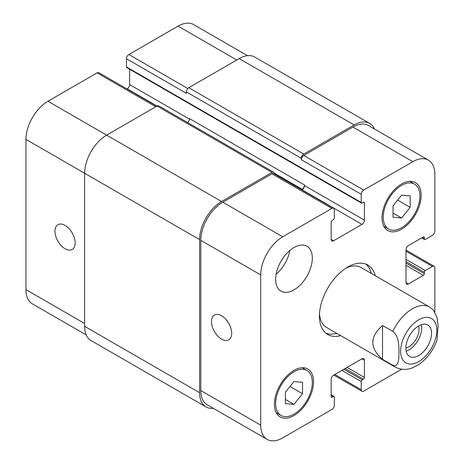 <?xml version="1.0" encoding="UTF-8"?>
<svg xmlns="http://www.w3.org/2000/svg" width="464" height="464" viewBox="0 0 464 464"><rect width="100%" height="100%" fill="white"/><g stroke="black" fill="none" stroke-linecap="round" stroke-linejoin="round"><path stroke-width="0.7" d="M406.174 351.149A18.16 10.486 120 0 0 421.474 324.649M405.878 347.971A14.297 8.253 120 0 0 419.044 329.237A14.297 8.253 120 0 0 418.569 325.983M405.878 348.139A18.16 10.486 -60 0 1 413.801 329.863A18.16 10.486 -60 0 1 427.796 324.997A18.16 10.486 -60 0 1 427.796 345.964A18.16 10.486 -60 0 1 409.637 356.451A18.16 10.486 -60 0 1 405.878 348.139M382.522 325.473L392.793 331.406C399.197 336.528 398.849 345.918 398.976 351.921C398.849 357.779 399.197 367.569 392.793 365.296L382.522 359.362L382.522 325.473C369.599 336.771 369.599 348.07 382.522 359.362M392.793 365.296A34.585 19.969 120 0 0 395.061 367.007C402.746 370.974 409.323 369.095 412.38 367.865L418.777 364.542C427.147 358.649 433.231 350.482 437.018 340.054L438.062 325.763L437.111 317.718L433.237 309.842L429.652 307.098A34.585 19.969 120 0 0 412.357 308.815A34.585 19.969 120 0 0 392.793 331.406M365.8 264.068A40.119 23.165 -60 0 1 371.339 273.435M336.748 333.338A40.119 23.165 -60 0 1 325.867 333.227M340.663 335.6A40.119 23.165 -60 0 1 327.729 334.521A40.119 23.165 -60 0 1 321.581 302.371A40.119 23.165 -60 0 1 347.791 267.015A40.119 23.165 -60 0 1 367.853 265.031A40.119 23.165 -60 0 1 375.248 275.691M345.761 268.273A34.585 19.969 -60 0 1 361.172 267.566L429.652 307.098M395.061 367.007L326.586 327.468A34.585 19.969 -60 0 1 319.493 313.768M221.595 339.126A14.297 8.253 60 0 1 212.251 326.528A14.297 8.253 60 0 1 214.443 315.068A14.297 8.253 60 0 1 228.74 323.321A14.297 8.253 60 0 1 228.74 339.834A14.297 8.253 60 0 1 221.595 339.126M65.07 248.756A14.297 8.253 60 0 1 55.726 236.159A14.297 8.253 60 0 1 57.919 224.698A14.297 8.253 60 0 1 72.216 232.957A14.297 8.253 60 0 1 72.216 249.464A14.297 8.253 60 0 1 65.07 248.756M156.815 106.169L98.838 72.697A3.457 1.995 120 0 0 97.109 72.865L47.949 101.245A31.129 17.974 120 0 0 25.938 139.374L25.938 289.611A31.129 17.974 120 0 0 32.387 303.862L86.258 334.962M129.636 69.24L129.636 84.587A3.457 1.995 -60 0 1 127.188 88.821L126.979 88.943M247.498 55.692L193.621 24.586A31.129 17.974 120 0 0 178.06 26.129L128.899 54.508A3.457 1.995 120 0 0 126.457 58.748L126.457 66.938A1.386 0.8 120 0 0 126.742 67.57L361.526 203.122A1.386 0.8 120 0 0 362.222 203.052L363.445 202.345A1.386 0.8 -60 0 1 364.136 202.281A1.386 0.8 -60 0 1 364.42 202.913L364.42 220.139A3.457 1.995 -60 0 1 361.978 224.373L333.604 240.752A3.457 1.995 -60 0 1 331.876 240.926A3.457 1.995 -60 0 1 331.163 239.343L331.163 222.117A1.386 0.8 -60 0 1 332.137 220.417L333.361 219.716A1.386 0.8 120 0 0 334.341 218.022L334.341 209.832A3.457 1.995 120 0 0 333.622 208.249A3.457 1.995 120 0 0 331.893 208.417L282.733 236.797A31.129 17.974 120 0 0 260.722 274.926L260.722 425.163A31.129 17.974 120 0 0 267.171 439.414A31.129 17.974 120 0 0 282.733 437.871L331.893 409.492A3.457 1.995 120 0 0 334.341 405.252L334.341 397.062A1.386 0.8 120 0 0 334.051 396.43A1.386 0.8 120 0 0 333.361 396.5L332.137 397.207A1.386 0.8 -60 0 1 331.447 397.277A1.386 0.8 -60 0 1 331.163 396.639L331.163 379.413A3.457 1.995 -60 0 1 333.604 375.179L361.978 358.8A3.457 1.995 -60 0 1 363.706 358.626A3.457 1.995 -60 0 1 364.42 360.209L364.42 377.435A1.386 0.8 -60 0 1 363.445 379.134L362.222 379.836A1.386 0.8 120 0 0 361.241 381.53L361.241 389.719A3.457 1.995 120 0 0 361.961 391.303A3.457 1.995 120 0 0 363.689 391.135L401.621 369.234M276.115 274.247A25.938 14.976 120 0 0 289.843 250.467M275.645 279.299A25.938 14.976 -60 0 1 286.967 253.193A25.938 14.976 -60 0 1 306.953 246.245A25.938 14.976 -60 0 1 306.953 276.202A25.938 14.976 -60 0 1 281.016 291.177A25.938 14.976 -60 0 1 275.645 279.299M393.037 205.819L401.598 195.17L410.153 195.936L410.153 207.35L401.598 217.999L393.037 217.233L393.037 205.819M401.598 217.999L393.037 213.051M410.153 207.35L397.625 200.112M285.424 392.202L293.985 381.559L302.545 382.319L302.545 393.733L293.985 404.382L285.424 403.616L285.424 392.202M293.985 404.382L285.424 399.44M302.545 393.733L290.012 386.5M383.252 217.175A25.938 14.976 120 0 0 388.623 229.048A25.938 14.976 120 0 0 414.567 214.072A25.938 14.976 120 0 0 414.567 184.115A25.938 14.976 120 0 0 394.574 191.069A25.938 14.976 120 0 0 383.252 217.175M382.029 217.877A27.672 15.973 -60 0 1 394.11 190.031A27.672 15.973 -60 0 1 415.431 182.619A27.672 15.973 -60 0 1 415.431 214.571A27.672 15.973 -60 0 1 387.759 230.544A27.672 15.973 -60 0 1 382.029 217.877M275.645 403.558A25.938 14.976 120 0 0 281.016 415.437A25.938 14.976 120 0 0 306.953 400.455A25.938 14.976 120 0 0 306.953 370.504A25.938 14.976 120 0 0 286.967 377.452A25.938 14.976 120 0 0 275.645 403.558M274.421 404.266A27.672 15.973 -60 0 1 286.497 376.42A27.672 15.973 -60 0 1 307.818 369.008A27.672 15.973 -60 0 1 307.818 400.954A27.672 15.973 -60 0 1 280.152 416.933A27.672 15.973 -60 0 1 274.421 404.266M434.855 311.93L434.855 267.867A3.457 1.995 120 0 0 434.142 266.284A3.457 1.995 120 0 0 432.413 266.452L425.32 270.547A1.386 0.8 120 0 0 424.34 272.24L424.34 273.656A1.386 0.8 -60 0 1 423.359 275.349L408.442 283.962A3.457 1.995 -60 0 1 406.713 284.136A3.457 1.995 -60 0 1 406 282.553L406 249.789A3.457 1.995 -60 0 1 408.442 245.555L423.359 236.942A1.386 0.8 -60 0 1 424.055 236.872A1.386 0.8 -60 0 1 424.34 237.504L424.34 238.919A1.386 0.8 120 0 0 424.63 239.552A1.386 0.8 120 0 0 425.32 239.482L432.413 235.387A3.457 1.995 120 0 0 434.855 231.153L434.855 174.389A31.129 17.974 120 0 0 428.411 160.138A31.129 17.974 120 0 0 412.844 161.681L363.689 190.06A3.457 1.995 120 0 0 361.241 194.3L361.241 202.49A1.386 0.8 120 0 0 361.526 203.122M267.171 439.414L207.251 404.817A31.129 17.974 -60 0 1 200.808 390.566L200.808 240.329A31.129 17.974 -60 0 1 222.819 202.205L271.974 173.826A3.457 1.995 -60 0 1 273.702 173.652L333.622 208.249M301.322 158.294A3.457 1.995 -60 0 1 303.769 154.054L354.148 124.967A31.129 17.974 -60 0 1 369.715 123.43L254.765 57.06A31.129 17.974 120 0 0 239.204 58.603L188.819 87.69A3.457 1.995 120 0 0 186.377 91.93L301.322 158.294L301.322 159.703A3.457 1.995 -60 0 1 303.769 155.469L352.924 127.084A31.129 17.974 -60 0 1 368.491 125.547L428.411 160.138M301.849 189.904L302.058 189.782A3.457 1.995 120 0 0 304.5 185.542L304.5 184.979A3.457 1.995 120 0 1 302.058 189.213L301.356 189.619M213.301 408.308A31.129 17.974 -60 0 1 206.028 406.94A31.129 17.974 -60 0 1 199.584 392.689L199.584 239.621A31.129 17.974 -60 0 1 221.595 201.498L271.974 172.411A3.457 1.995 -60 0 1 273.702 172.243A3.457 1.995 -60 0 1 274.421 173.826L274.421 174.064M369.715 123.43A31.129 17.974 -60 0 1 374.535 129.038M273.702 172.243L158.758 105.879A3.457 1.995 120 0 0 157.029 106.047L106.645 135.134A31.129 17.974 120 0 0 84.634 173.258L84.634 326.325A31.129 17.974 120 0 0 91.083 340.57L206.028 406.94M304.5 184.979L189.556 118.616A3.457 1.995 -60 0 1 187.584 122.519M186.377 91.93L186.377 93.339L126.457 58.748M418.714 319.824A25.595 14.778 120 0 0 403.042 360.221A25.595 14.778 120 0 0 434.391 342.125A25.595 14.778 120 0 0 418.714 319.824M200.808 390.566L260.722 425.163M361.978 358.8L364.42 360.209M334.828 374.471L361.241 389.719M406 251.204L432.413 266.452M406 282.553L408.442 283.962M352.924 127.084L412.844 161.681M303.769 155.469L363.689 190.06M301.322 159.703L361.241 194.3M302.058 189.782L361.978 224.373M304.5 185.542L364.42 220.139M331.163 239.343L333.604 240.752M271.974 173.826L331.893 208.417M222.819 202.205L282.733 236.797M200.808 240.329L260.722 274.926M84.634 323.501L25.938 289.611M236.756 60.018L178.06 26.129M187.816 88.525L128.899 54.508M189.515 119.155L129.636 84.587M271.974 172.411L127.188 88.821M155.805 106.755L97.109 72.865M221.595 201.498L47.949 101.245M199.584 239.621L25.938 139.374M274.357 173.223L302.058 189.213M363.445 202.345L364.42 202.913M126.457 66.938L361.241 202.49M188.819 87.69L303.769 154.054M239.204 58.603L354.148 124.967M422.141 237.649L424.34 238.919M423.359 236.942L424.34 237.504M406 265.321L423.359 275.349M406 263.065L424.34 273.656M406 261.65L424.34 272.24M406 259.393L425.32 270.547M341.922 370.376L361.241 381.53M343.876 369.245L362.222 379.836M345.1 368.544L363.445 379.134M347.055 367.413L364.42 377.435M331.163 396.639L332.137 397.207M331.163 395.229L333.361 396.5M84.634 326.325L199.584 392.689M414.567 184.115L409.753 181.337M388.623 229.048L383.809 226.27M306.953 370.504L302.139 367.726M281.016 415.437L276.202 412.653M361.961 391.303L333.813 375.057M434.142 266.284L406 250.032M421.735 237.881L424.63 239.552M331.163 394.76L334.051 396.43"/></g></svg>
